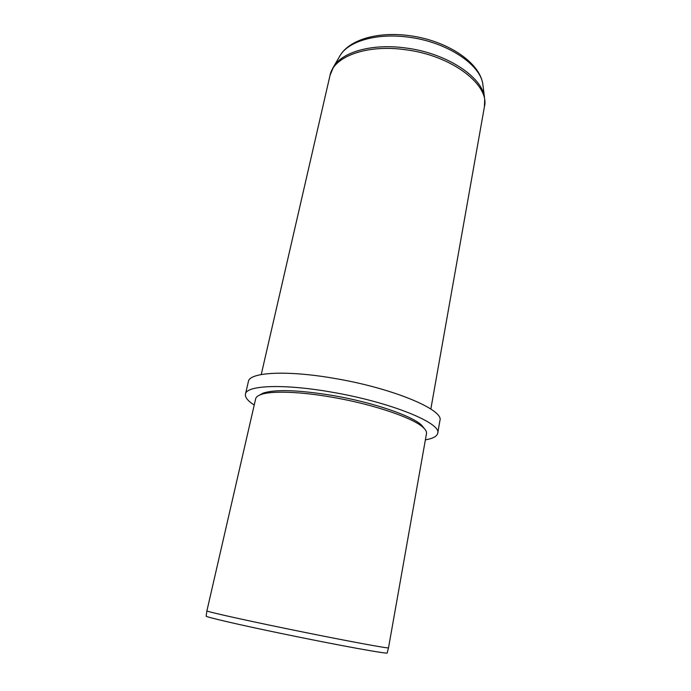 <?xml version="1.0" encoding="UTF-8"?>
<svg xmlns="http://www.w3.org/2000/svg" width="691" height="691" viewBox="0 0 691 691"><rect width="100%" height="100%" fill="white"/><g stroke="black" fill="none" stroke-linecap="round" stroke-linejoin="round"><path stroke-width="1.04" d="M206.911 610.835L206.903 610.853C205.607 611.328 239.328 618.963 285.029 628.361C339.834 639.676 390.579 649.117 388.515 647.795L387.159 652.917C389.491 654.558 338.771 645.394 283.923 634.027C238.162 624.586 204.536 616.735 206.16 616.087L206.903 610.861L255.661 398.802C256.041 397.126 257.717 395.744 260.688 394.639C270.915 390.657 299.816 391.486 332.855 397.351C374.021 404.442 414.151 418.28 423.488 427.764C425.794 429.94 426.796 431.866 426.494 433.559L388.515 647.795M424.265 428.524L421.743 425.328C412.57 416.017 373.555 402.516 333.546 395.632C299.073 389.974 275.64 389.128 263.245 393.084L259.678 395.036M425.38 439.847C432.894 438.578 437.006 436.366 437.714 433.222C441.886 423.263 390.588 402.171 332.241 392.238C283.751 383.6 246.264 385.276 245.46 394.103C244.882 397.273 247.801 400.918 254.228 405.03M437.714 433.222L439.925 420.525C444.192 409.944 393.214 388.29 335.092 378.513C286.782 369.987 249.313 372.216 248.389 381.553L245.46 394.103M483.121 86.41L482.854 84.319C480.478 64.315 446.308 41.659 408.053 37.115C376.871 32.9 348.756 41.123 340.231 55.306L339.177 57.12M484.711 99.133L484.417 106.751C490.074 84.924 451.482 55.15 404.848 49.64C366.083 44.259 333.347 56.861 330.03 75.336L261.241 374.531M330.03 75.336L333.727 66.526L340.231 55.306C350.112 39.292 378.167 31.553 408.692 35.552C445.997 40.156 479.735 61.767 482.854 84.319L484.46 97.189C482.033 76.528 445.816 52.792 405.246 47.921C372.181 43.403 342.537 51.877 333.727 66.526L332.742 68.21M263.245 393.084L260.688 394.639M421.743 425.328L423.488 427.764M484.417 106.751L430.839 409.037"/></g></svg>
